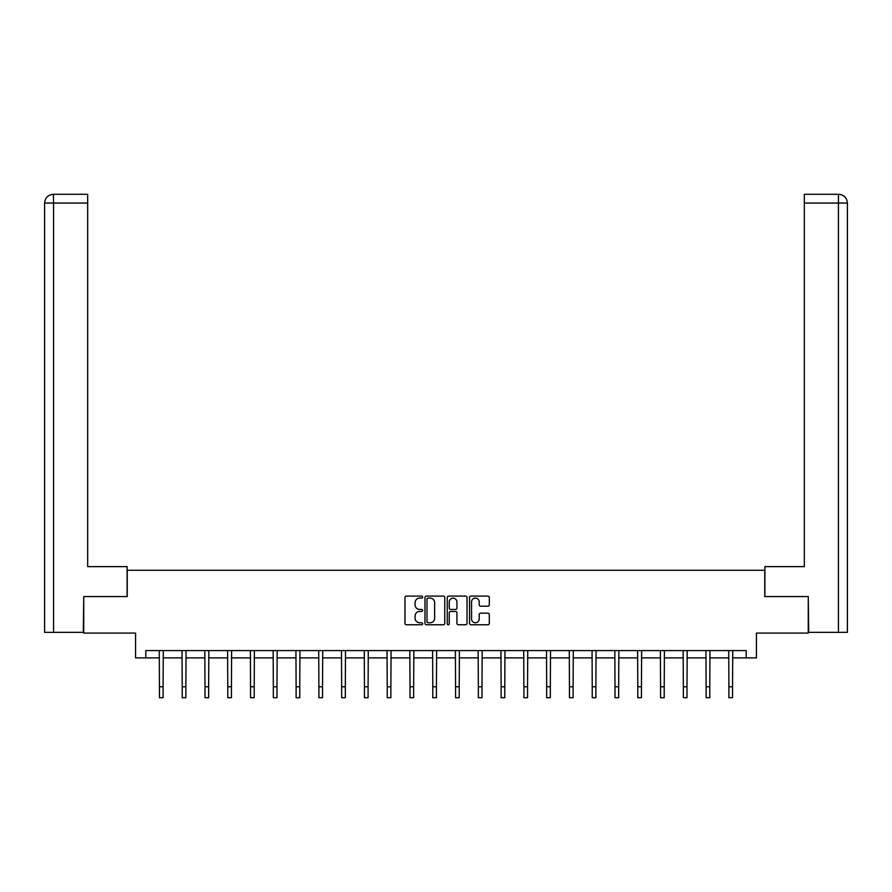 <?xml version="1.0" encoding="UTF-8"?>
<svg xmlns="http://www.w3.org/2000/svg" width="892" height="892" viewBox="0 0 892 892"><rect width="100%" height="100%" fill="white"/><g stroke="black" fill="none" stroke-linecap="round" stroke-linejoin="round"><path stroke-width="1.34" d="M422.641 597.105A1.004 1.004 0 0 0 421.637 596.101L406.406 596.101A1.438 1.438 0 0 0 404.968 597.54L404.968 623.341A1.438 1.438 0 0 0 406.406 624.768L421.637 624.768A1.004 1.004 0 0 0 422.641 623.764A1.004 1.004 0 0 0 421.637 622.761L419.664 622.761A4.583 4.583 0 0 1 415.081 618.178L415.081 616.026A4.583 4.583 0 0 1 419.664 611.444L421.637 611.444A1.004 1.004 0 0 0 422.641 610.44A1.004 1.004 0 0 0 421.637 609.437L419.664 609.437A4.583 4.583 0 0 1 415.081 604.843L415.081 602.702A4.583 4.583 0 0 1 419.664 598.108L421.637 598.108A1.004 1.004 0 0 0 422.641 597.105M487.891 606.203A1.438 1.438 0 0 0 489.318 604.776L489.318 597.54A1.438 1.438 0 0 0 487.891 596.101L470.976 596.101A1.438 1.438 0 0 0 469.538 597.54L469.538 623.341A1.438 1.438 0 0 0 470.976 624.768L487.891 624.768A1.438 1.438 0 0 0 489.318 623.341L489.318 614.588A1.438 1.438 0 0 0 487.891 613.161L480.654 613.161A1.438 1.438 0 0 0 479.216 614.588L479.216 618.925A3.836 3.836 0 0 1 475.38 622.761A3.836 3.836 0 0 1 471.545 618.925L471.545 601.944A3.836 3.836 0 0 1 475.38 598.108A3.836 3.836 0 0 1 479.216 601.944L479.216 604.776A1.438 1.438 0 0 0 480.654 606.203L487.891 606.203M145.786 657.895L145.786 650.591L746.214 650.591L746.214 657.895L756.427 657.895L756.427 633.075L808.264 633.075L808.264 596.57L764.756 596.57L764.756 570.278L127.244 570.278L127.244 596.57L83.736 596.57L83.736 633.075L135.573 633.075L135.573 657.895L159.445 657.895M444.751 597.54A1.438 1.438 0 0 0 443.313 596.101L426.398 596.101A1.438 1.438 0 0 0 424.971 597.54L424.971 623.341A1.438 1.438 0 0 0 426.398 624.768L443.313 624.768A1.438 1.438 0 0 0 444.751 623.341L444.751 597.54M448.687 596.101L465.602 596.101A1.438 1.438 0 0 1 467.029 597.54L467.029 623.341A1.438 1.438 0 0 1 465.602 624.768L458.365 624.768A1.438 1.438 0 0 1 456.927 623.341L456.927 612.871A1.438 1.438 0 0 0 455.5 611.444L450.694 611.444A1.438 1.438 0 0 0 449.256 612.871L449.256 623.764A1.004 1.004 0 0 1 448.252 624.768A1.004 1.004 0 0 1 447.249 623.764L447.249 597.54A1.438 1.438 0 0 1 448.687 596.101M163.091 657.895L182.224 657.895M185.87 657.895L205.004 657.895M208.65 657.895L227.783 657.895M231.429 657.895L250.552 657.895M254.209 657.895L273.331 657.895M276.988 657.895L296.111 657.895M299.768 657.895L318.89 657.895M322.547 657.895L341.669 657.895M345.327 657.895L364.449 657.895M368.095 657.895L387.228 657.895M390.874 657.895L410.008 657.895M413.654 657.895L432.787 657.895M436.433 657.895L455.567 657.895M459.213 657.895L478.346 657.895M481.992 657.895L501.126 657.895M504.772 657.895L523.905 657.895M527.551 657.895L546.673 657.895M550.331 657.895L569.453 657.895M573.11 657.895L592.232 657.895M595.889 657.895L615.012 657.895M618.669 657.895L637.791 657.895M641.448 657.895L660.571 657.895M664.217 657.895L683.35 657.895M686.996 657.895L706.129 657.895M709.776 657.895L728.909 657.895M732.555 657.895L746.214 657.895M427.982 598.108A1.004 1.004 0 0 0 426.978 599.112L426.978 621.757A1.004 1.004 0 0 0 427.982 622.761L430.055 622.761A4.583 4.583 0 0 0 434.638 618.178L434.638 602.702A4.583 4.583 0 0 0 430.055 598.108L427.982 598.108M456.927 602.022A3.836 3.836 0 0 0 453.091 598.186A3.836 3.836 0 0 0 449.256 602.022L449.256 607.998A1.438 1.438 0 0 0 450.694 609.437L455.5 609.437A1.438 1.438 0 0 0 456.927 607.998L456.927 602.022M159.255 650.591L159.445 686.762L163.091 686.762L163.281 650.591M159.445 686.762L159.445 697.711L163.091 697.711L163.091 686.762M127.099 596.57L127.099 566.632L87.672 566.632L87.672 203.053L53.576 203.053L53.576 632.339L83.291 632.339L83.736 596.57M53.576 632.339L44.6 632.339L44.6 203.053C45.124 197.734 48.045 194.813 53.353 194.289L87.672 194.289L87.672 203.053M55.549 194.289L87.672 194.289M44.6 203.053L53.576 203.053L53.375 194.289C48.034 194.813 45.113 197.734 44.6 203.053L44.6 544.733M764.901 596.57L764.901 566.632L804.328 566.632L804.328 194.289L838.625 194.289L804.328 194.289M847.4 632.339L847.4 544.733L847.4 632.339L808.709 632.339L808.264 596.57M836.451 194.289L838.424 194.289L838.424 203.053L804.328 203.053M838.424 632.339L838.424 203.053L847.4 203.053L847.4 544.733L847.4 203.053C846.876 197.734 843.955 194.813 838.647 194.289M182.035 650.591L182.224 686.762L185.87 686.762L186.06 650.591M182.224 686.762L182.224 697.711L185.87 697.711L185.87 686.762M204.814 650.591L205.004 686.762L208.65 686.762L208.84 650.591M205.004 686.762L205.004 697.711L208.65 697.711L208.65 686.762M227.594 650.591L227.783 686.762L231.429 686.762L231.619 650.591M227.783 686.762L227.783 697.711L231.429 697.711L231.429 686.762M250.373 650.591L250.552 686.762L254.209 686.762L254.387 650.591M250.552 686.762L250.552 697.711L254.209 697.711L254.209 686.762M273.153 650.591L273.331 686.762L276.988 686.762L277.167 650.591M273.331 686.762L273.331 697.711L276.988 697.711L276.988 686.762M295.932 650.591L296.111 686.762L299.768 686.762L299.946 650.591M296.111 686.762L296.111 697.711L299.768 697.711L299.768 686.762M318.712 650.591L318.89 686.762L322.547 686.762L322.726 650.591M318.89 686.762L318.89 697.711L322.547 697.711L322.547 686.762M341.491 650.591L341.669 686.762L345.327 686.762L345.505 650.591M341.669 686.762L341.669 697.711L345.327 697.711L345.327 686.762M364.259 650.591L364.449 686.762L368.095 686.762L368.285 650.591M364.449 686.762L364.449 697.711L368.095 697.711L368.095 686.762M387.039 650.591L387.228 686.762L390.874 686.762L391.064 650.591M387.228 686.762L387.228 697.711L390.874 697.711L390.874 686.762M409.818 650.591L410.008 686.762L413.654 686.762L413.843 650.591M410.008 686.762L410.008 697.711L413.654 697.711L413.654 686.762M432.598 650.591L432.787 686.762L436.433 686.762L436.623 650.591M432.787 686.762L432.787 697.711L436.433 697.711L436.433 686.762M455.377 650.591L455.567 686.762L459.213 686.762L459.402 650.591M455.567 686.762L455.567 697.711L459.213 697.711L459.213 686.762M478.157 650.591L478.346 686.762L481.992 686.762L482.182 650.591M478.346 686.762L478.346 697.711L481.992 697.711L481.992 686.762M500.936 650.591L501.126 686.762L504.772 686.762L504.961 650.591M501.126 686.762L501.126 697.711L504.772 697.711L504.772 686.762M523.716 650.591L523.905 686.762L527.551 686.762L527.741 650.591M523.905 686.762L523.905 697.711L527.551 697.711L527.551 686.762M546.495 650.591L546.673 686.762L550.331 686.762L550.509 650.591M546.673 686.762L546.673 697.711L550.331 697.711L550.331 686.762M569.274 650.591L569.453 686.762L573.11 686.762L573.288 650.591M569.453 686.762L569.453 697.711L573.11 697.711L573.11 686.762M592.054 650.591L592.232 686.762L595.889 686.762L596.068 650.591M592.232 686.762L592.232 697.711L595.889 697.711L595.889 686.762M614.833 650.591L615.012 686.762L618.669 686.762L618.847 650.591M615.012 686.762L615.012 697.711L618.669 697.711L618.669 686.762M637.613 650.591L637.791 686.762L641.448 686.762L641.627 650.591M637.791 686.762L637.791 697.711L641.448 697.711L641.448 686.762M660.381 650.591L660.571 686.762L664.217 686.762L664.406 650.591M660.571 686.762L660.571 697.711L664.217 697.711L664.217 686.762M683.161 650.591L683.35 686.762L686.996 686.762L687.186 650.591M683.35 686.762L683.35 697.711L686.996 697.711L686.996 686.762M705.94 650.591L706.129 686.762L709.776 686.762L709.965 650.591M706.129 686.762L706.129 697.711L709.776 697.711L709.776 686.762M728.719 650.591L728.909 686.762L732.555 686.762L732.745 650.591M728.909 686.762L728.909 697.711L732.555 697.711L732.555 686.762"/></g></svg>
